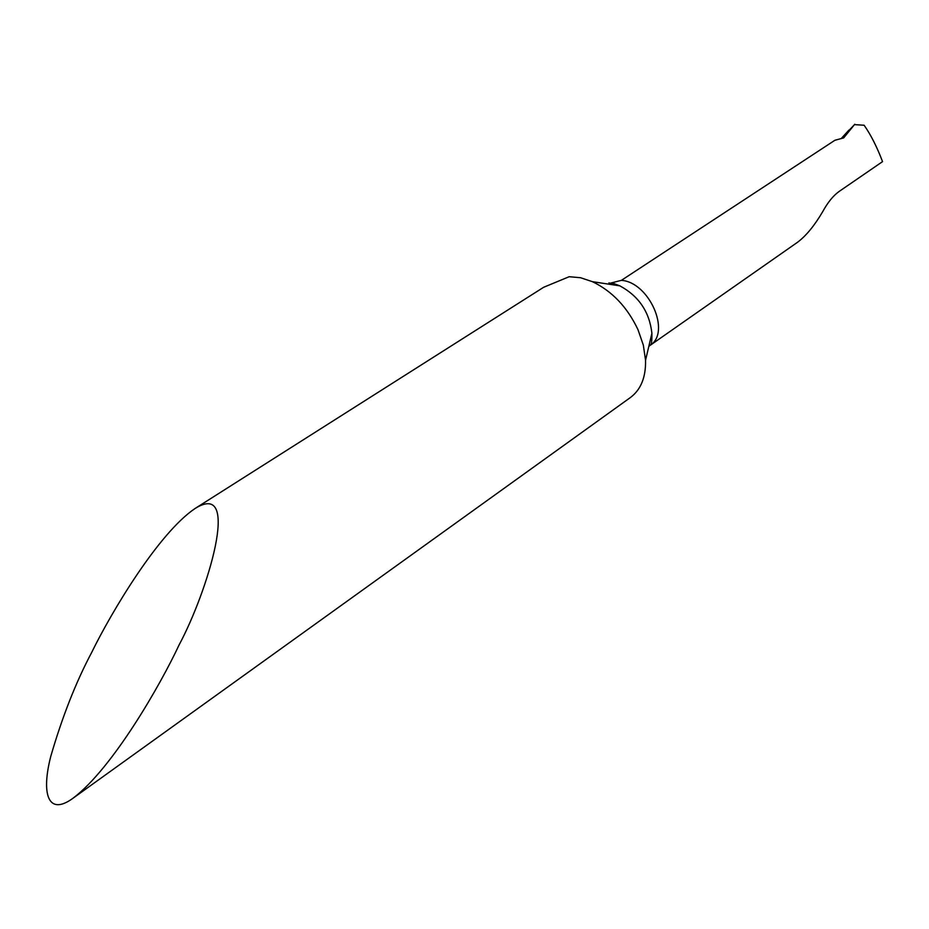<?xml version="1.0" encoding="UTF-8"?>
<svg xmlns="http://www.w3.org/2000/svg" width="929" height="929" viewBox="0 0 929 929"><rect width="100%" height="100%" fill="white"/><g stroke="black" fill="none" stroke-linecap="round" stroke-linejoin="round"><path stroke-width="1.39" d="M848.909 130.095L841.105 138.688L854.494 124.625L864.133 125.241C870.845 134.821 876.988 146.956 882.55 161.623L839.026 191.525C833.15 195.764 827.716 202.476 822.711 211.661C814.524 225.573 806.186 235.745 797.697 242.155L650.428 345.147M854.785 124.242L843.671 137.91L834.892 140.267L621.396 280.349L610.655 283.101M195.055 508.511L543.639 287.282L569.175 276.714L580.544 277.725L592.447 281.684C612.165 291.195 627.342 307.174 637.979 329.644L643.332 345.112L645.55 360.255C645.922 377.244 640.894 389.646 630.454 397.496L73.159 798.127C47.716 816.835 41.155 793.354 50.828 756.171C62.278 716.782 75.888 682.211 91.669 652.472C111.155 612.548 158.406 533.188 195.055 508.511C242.155 479.085 207.33 592.447 179.134 644.842C160.601 684.627 112.723 768.178 73.159 798.127M649.952 345.483L648.814 346.389M650.346 345.205C671.098 331.99 649.057 282.149 621.396 280.349M645.55 360.255L651.903 333.279C649.464 311.889 638.78 296.084 619.852 285.853L608.913 282.904M612.734 283.113L619.852 285.853L592.447 281.684M651.903 333.279C651.995 340.85 651.508 344.752 650.416 344.984"/></g></svg>
